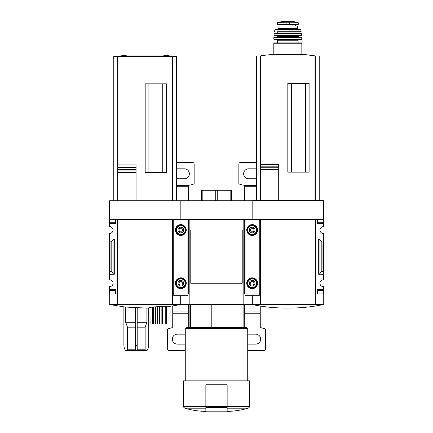 <?xml version="1.0" encoding="UTF-8"?>
<svg xmlns="http://www.w3.org/2000/svg" width="433" height="433" viewBox="0 0 433 433"><rect width="100%" height="100%" fill="white"/><g stroke="black" fill="none" stroke-linecap="round" stroke-linejoin="round"><path stroke-width="0.65" d="M180.664 296.026L180.664 304.545L172.675 304.545L172.675 293.899L173.032 293.899L173.032 219.385L180.837 219.385L180.837 200.755L252.163 200.755L252.163 219.385L252.163 200.685L323.483 200.685L323.483 226.659A3.372 3.372 0 0 0 319.933 230.026A3.372 3.372 0 0 0 323.483 233.392L323.483 238.989L318.693 238.989L319.971 239.655L321.07 241.549L321.865 241.966L322.953 241.966L323.483 238.989L323.483 279.886A3.372 3.372 0 0 0 319.933 283.252A3.372 3.372 0 0 0 323.483 286.619L323.483 293.899L317.454 293.899L317.454 290.527L323.483 290.527M305.389 172.134L305.389 83.428M291.55 172.134L291.55 83.428M260.59 200.685L260.59 164.508L278.7 164.508L278.7 167.268L278.7 164.508M260.59 169.216L278.7 169.216L278.7 171.977L278.7 167.268L260.59 167.268M278.7 200.685L278.7 171.977L260.59 171.977L260.59 169.649L278.7 169.649M278.7 166.835L260.59 166.835L260.59 164.508M323.483 219.385L315.679 219.385L315.679 293.899L315.321 293.899L315.321 304.545L315.143 219.385L315.143 304.545L260.325 304.545L260.325 293.899L259.968 293.899L259.968 219.385L244.353 219.385L244.353 293.899L244.001 293.899L244.001 304.545L181.016 304.545L181.016 296.026M315.679 293.899L317.454 293.899L317.454 289.639L323.483 289.639M319.971 273.624L318.693 274.295L323.483 274.295L322.953 271.318L321.07 271.735L319.971 273.624L319.971 239.655M323.483 222.751L317.454 222.751L317.454 219.385L317.454 223.639L323.483 223.639M259.259 293.899L259.968 293.899M315.143 219.385L260.498 219.385L260.498 304.545M315.321 304.545L323.305 304.545C313.102 306.71 302.786 307.868 292.356 308.02L283.29 308.02C272.86 307.868 262.544 306.71 252.336 304.545L260.325 304.545M322.953 271.318L322.953 241.966M260.325 200.685L260.325 55.927L256.417 55.927L256.417 200.685M319.224 200.685L319.224 55.927L260.325 55.927A177.422 177.422 0 0 1 270.105 54.666L305.541 54.666L315.338 55.927A177.422 177.422 0 0 0 305.541 54.666M315.321 200.685L315.321 55.927M309.113 172.134L309.113 83.428L287.821 83.428L287.821 172.134L309.113 172.134M298.028 22.413L293.726 21.655L281.921 21.655L277.618 22.413L278.711 22.413L277.401 22.673L277.401 24.529L298.245 24.529L298.245 22.673L296.935 22.413L298.028 22.413L289.553 22.175L289.553 24.529M277.618 22.413L289.553 22.175M297.579 28.702L278.062 28.702L278.062 25.953L297.579 25.953L297.579 28.702L298.467 29.59M301.839 54.666L301.839 43.251L301.482 42.894L274.159 42.894L298.115 42.894L298.115 40.231L298.824 39.522M301.839 39.165L273.808 39.165L274.165 39.522L301.482 39.522L301.839 39.165L301.617 37.395L273.851 37.563L301.796 37.563M276.465 37.395L277.353 36.507L298.288 36.507L299.176 37.395M298.288 36.507L298.646 35.62L293.146 35.62M282.5 35.62L298.646 35.62M301.649 35.425L273.997 35.425L301.471 35.62L301.271 33.493L274.197 33.644L301.449 33.644M277.353 33.493L277.71 33.135L297.936 33.135L298.288 33.493M297.936 33.135L298.288 31.717L277.353 31.717L277.71 32.074L297.936 32.074M300.935 31.717L298.288 31.717M274.538 31.506L274.868 29.866L300.773 29.866L301.108 31.506M300.773 29.866L300.426 29.59L275.215 29.59L274.868 29.866M242.226 276.102L242.226 283.252L190.774 283.252L190.774 230.026L242.226 230.026L242.226 237.197M211.223 327.608L211.223 304.545M227.146 411.35L228.922 411.35L227.146 411.35L227.146 406.484L227.146 408.189L248.223 408.189C241.917 410.035 235.482 411.085 228.922 411.35M135.421 322.287L125.7 322.287L125.7 307.138L109.695 304.545L117.679 304.545L117.679 293.899L117.321 293.899L117.321 219.385L109.517 219.385L109.517 200.755L180.837 200.755L180.837 219.385L188.647 219.385L188.647 293.899L188.999 293.899L188.999 304.545M244.353 293.899L245.067 293.899M187.933 293.899L188.647 293.899M231.579 200.755L231.579 190.287L201.421 190.287L201.421 200.755M189.178 304.545L189.178 219.385L243.822 219.385L243.822 304.545M242.226 230.026L242.226 283.252L242.226 230.026M251.984 296.026L251.984 304.545L244.001 304.545M205.854 411.35L204.078 411.35L205.854 411.35L205.854 406.484L205.854 408.189L184.777 408.189C191.083 410.035 197.518 411.085 204.078 411.35M249.5 406.484L227.146 406.484L227.146 384.737L205.854 384.737L205.854 406.484L183.5 406.484L183.5 380.834L249.5 380.834L249.5 406.484C249.879 406.598 249.457 407.166 248.223 408.189M185.275 380.834L185.275 328.495L247.725 328.495L247.725 380.834M185.275 328.495L186.163 327.608L246.837 327.608L247.725 328.495M190.417 327.608L190.417 304.545M230.811 200.755L230.811 190.287M217.269 200.755L217.269 190.287M215.731 200.755L215.731 190.287M202.189 200.755L202.189 190.287M205.897 384.737L205.897 411.171L227.103 411.171L227.103 407.448L205.897 407.448M227.103 384.737L227.103 407.448M256.417 162.429L240.629 162.429A1.775 1.775 0 0 0 238.854 164.204L238.854 183.868A39.03 39.03 0 0 0 243.108 185.14L244.244 185.14L244.548 200.755M244.06 185.14L244.077 200.755M244.077 304.545L244.06 327.608M244.407 304.545L244.244 327.608M247.725 350.497L263.692 350.497A1.775 1.775 0 0 0 265.467 348.722L265.467 329.058A39.03 39.03 0 0 0 261.213 327.786L260.076 327.786L259.941 305.969M260.265 327.786L260.249 306.017M252.336 297.092L251.984 297.092M252.336 296.497L251.984 296.497M256.417 168.87A4.969 4.969 0 0 0 255.708 168.816L248.612 168.816A4.969 4.969 0 0 0 243.644 173.785A4.969 4.969 0 0 0 248.612 178.753L255.708 178.753A4.969 4.969 0 0 0 256.417 178.705M247.725 344.029A4.969 4.969 0 0 0 248.612 344.111L255.708 344.111A4.969 4.969 0 0 0 260.677 339.142A4.969 4.969 0 0 0 255.708 334.173L248.612 334.173A4.969 4.969 0 0 0 247.725 334.254M245.067 219.385L245.067 296.026L259.259 296.026L259.259 219.385M257.57 230.026A5.412 5.412 0 0 1 249.457 234.713A5.412 5.412 0 0 1 249.457 225.344A5.412 5.412 0 0 1 257.57 230.026M257.57 283.252A5.412 5.412 0 0 1 249.457 287.94A5.412 5.412 0 0 1 249.457 278.565A5.412 5.412 0 0 1 257.57 283.252M254.999 283.252A2.836 2.836 0 0 1 250.739 285.71A2.836 2.836 0 0 1 250.739 280.795A2.836 2.836 0 0 1 254.999 283.252M250.112 283.252L251.135 285.028L253.186 285.028L254.209 283.252L253.186 281.477L251.135 281.477L250.112 283.252M257.132 283.252A4.969 4.969 0 0 1 249.679 287.555A4.969 4.969 0 0 1 249.679 278.949A4.969 4.969 0 0 1 257.132 283.252M254.999 230.026A2.836 2.836 0 0 1 250.739 232.489A2.836 2.836 0 0 1 250.739 227.569A2.836 2.836 0 0 1 254.999 230.026M250.112 230.026L251.135 231.801L253.186 231.801L254.209 230.026L253.186 228.256L251.135 228.256L250.112 230.026M257.132 230.026A4.969 4.969 0 0 1 249.679 234.329A4.969 4.969 0 0 1 249.679 225.723A4.969 4.969 0 0 1 257.132 230.026M137.196 307.701L148.8 308.09L146.917 308.09L146.917 322.287L137.196 322.287M135.421 307.619L123.887 306.927L123.887 345.35A10.646 10.646 0 0 0 125.662 350.67L146.949 350.67A10.646 10.646 0 0 0 148.725 345.35L148.725 308.09M137.196 345.35L135.421 345.35L135.421 307.5L137.196 307.587L137.196 350.67M164.74 306.553L166.342 306.488L166.396 324.057L148.849 324.057L148.849 307.717L150.457 307.56M150.083 324.057L149.959 307.36L149.959 324.057L149.959 307.36L162.077 306.261L165.233 306.272L165.238 324.057L165.238 306.266M146.267 308.09L146.917 308.09M128.374 350.67L127.481 349.788L135.421 349.788M127.481 349.788L127.481 327.159L135.421 327.159M137.196 349.788L145.131 349.788L145.131 327.159L146.917 322.287M137.196 327.159L145.131 327.159M125.7 322.287L127.481 327.159M172.675 304.545L117.679 304.545M172.502 304.545L172.502 219.385L172.502 304.545M173.032 293.899L173.741 293.899M109.517 219.385L109.517 226.659A3.372 3.372 0 0 1 113.067 230.026A3.372 3.372 0 0 1 109.517 233.392L109.517 274.295L114.307 274.295L113.029 273.624L111.931 271.735L110.047 271.318L109.517 274.295L109.517 279.886A3.372 3.372 0 0 1 113.067 283.252A3.372 3.372 0 0 1 109.517 286.619L109.517 293.899L117.321 293.899M114.307 238.989L109.517 238.989L110.047 241.966L111.931 241.549L113.029 239.655L114.307 238.989L114.307 274.295M109.517 222.751L115.546 222.751L115.546 219.385L115.546 223.639L109.517 223.639M109.517 289.639L115.546 289.639L115.546 293.899L115.546 290.527L109.517 290.527M162.743 172.561L162.743 83.85M148.903 172.561L148.903 83.85M117.944 200.755L117.944 164.935L136.054 164.935L136.054 167.695L136.054 164.935M117.944 169.639L136.054 169.639L136.054 172.404L136.054 167.695L117.944 167.695M136.054 200.755L136.054 172.404L117.944 172.404L117.944 170.077L136.054 170.077M136.054 167.257L117.944 167.257L117.944 164.935M117.679 200.755L117.679 56.35L113.776 56.35L113.776 200.755M176.583 200.755L176.583 56.35L117.679 56.35A177.422 177.422 0 0 1 127.459 55.094L162.895 55.094L172.691 56.35A177.422 177.422 0 0 0 162.895 55.094M172.675 200.755L172.675 56.35M166.467 172.561L166.467 83.85L145.179 83.85L145.179 172.561L166.467 172.561M172.502 219.385L117.857 219.385L117.857 304.545M110.047 271.318L110.047 241.966M144.243 350.67L145.131 349.788M135.421 345.35L135.421 350.67M172.751 306.034L172.735 327.786M173.059 305.985L172.924 327.786L171.787 327.786A39.03 39.03 0 0 0 167.533 329.058L167.533 348.722A1.775 1.775 0 0 0 169.308 350.497L185.275 350.497M188.756 327.608L188.593 304.545M188.94 327.608L188.923 304.545M188.923 200.755L188.94 185.14M188.452 200.755L188.756 185.14L189.892 185.14A39.03 39.03 0 0 0 194.146 183.868L194.146 164.204A1.775 1.775 0 0 0 192.371 162.429L176.583 162.429M181.016 297.092L180.664 297.092M181.016 296.497L180.664 296.497M176.583 178.705A4.969 4.969 0 0 0 177.292 178.753L184.388 178.753A4.969 4.969 0 0 0 189.356 173.785A4.969 4.969 0 0 0 184.388 168.816L177.292 168.816A4.969 4.969 0 0 0 176.583 168.87M185.275 334.254A4.969 4.969 0 0 0 184.388 334.173L177.292 334.173A4.969 4.969 0 0 0 172.323 339.142A4.969 4.969 0 0 0 177.292 344.111L184.388 344.111A4.969 4.969 0 0 0 185.275 344.029M173.741 219.385L173.741 296.026L187.933 296.026L187.933 219.385M186.25 230.026A5.412 5.412 0 0 1 178.131 234.713A5.412 5.412 0 0 1 178.131 225.344A5.412 5.412 0 0 1 186.25 230.026M186.25 283.252A5.412 5.412 0 0 1 178.131 287.94A5.412 5.412 0 0 1 178.131 278.565A5.412 5.412 0 0 1 186.25 283.252M183.679 283.252A2.836 2.836 0 0 1 179.419 285.71A2.836 2.836 0 0 1 179.419 280.795A2.836 2.836 0 0 1 183.679 283.252M178.791 283.252L179.814 285.028L181.865 285.028L182.888 283.252L181.865 281.477L179.814 281.477L178.791 283.252M185.806 283.252A4.969 4.969 0 0 1 178.353 287.555A4.969 4.969 0 0 1 178.353 278.949A4.969 4.969 0 0 1 185.806 283.252M183.679 230.026A2.836 2.836 0 0 1 179.419 232.489A2.836 2.836 0 0 1 179.419 227.569A2.836 2.836 0 0 1 183.679 230.026M178.791 230.026L179.814 231.801L181.865 231.801L182.888 230.026L181.865 228.256L179.814 228.256L178.791 230.026M185.806 230.026A4.969 4.969 0 0 1 178.353 234.329A4.969 4.969 0 0 1 178.353 225.723A4.969 4.969 0 0 1 185.806 230.026M318.693 274.295L318.693 238.989M321.07 271.735L321.07 241.549M321.865 271.318L321.865 241.966M315.002 200.685L315.002 55.927M260.644 164.508L260.644 55.927M286.094 22.175L286.094 24.529M273.808 54.666L273.808 43.251L301.839 43.251M277.531 42.894L277.531 40.231L298.115 40.231M277.353 36.507L277.353 35.977L298.288 35.977M227.103 406.582L205.897 406.582M260.065 311.895L244.255 311.895M260.076 313.254L244.244 313.254M252.336 297.509L251.984 297.509M256.417 186.731L244.255 186.731M256.417 185.643L244.244 185.643M245.067 295.674L259.259 295.674M245.067 219.737L259.259 219.737M256.547 283.252A4.384 4.384 0 0 1 249.971 287.052A4.384 4.384 0 0 1 249.971 279.458A4.384 4.384 0 0 1 256.547 283.252M256.547 230.026A4.384 4.384 0 0 1 249.971 233.825A4.384 4.384 0 0 1 249.971 226.232A4.384 4.384 0 0 1 256.547 230.026M172.356 200.755L172.356 56.35M117.998 164.935L117.998 56.35M111.135 271.318L111.135 241.966M111.931 271.735L111.931 241.549M113.029 273.624L113.029 239.655M165.108 324.057L165.108 306.261M162.916 324.057L162.916 306.445M162.667 324.057L162.667 306.445M162.077 324.057L162.077 306.261M161.861 324.057L161.861 306.272M159.669 324.057L159.669 306.537M159.328 324.057L159.328 306.553M157.72 324.057L157.72 306.488M157.471 324.057L157.471 306.51M155.869 324.057L155.869 306.802M155.523 324.057L155.523 306.835M153.331 324.057L153.331 306.883M153.114 324.057L153.114 306.91M152.53 324.057L152.53 307.17M152.275 324.057L152.275 307.203M188.745 311.895L172.935 311.895M188.756 313.254L172.924 313.254M181.016 297.509L180.664 297.509M188.745 186.731L176.583 186.731M188.756 185.643L176.583 185.643M173.741 295.674L187.933 295.674M173.741 219.737L187.933 219.737M185.221 283.252A4.384 4.384 0 0 1 178.645 287.052A4.384 4.384 0 0 1 178.645 279.458A4.384 4.384 0 0 1 185.221 283.252M185.221 230.026A4.384 4.384 0 0 1 178.645 233.825A4.384 4.384 0 0 1 178.645 226.232A4.384 4.384 0 0 1 185.221 230.026M323.305 293.899L323.305 304.545M252.336 296.026L252.336 304.545M273.808 43.251L274.159 42.894M277.531 40.231L276.822 39.522M273.808 39.165L273.851 37.563M277.353 35.977L277.001 35.62M273.997 35.425L274.197 33.644M277.71 33.135L277.71 32.074M278.062 28.702L277.18 29.59M280.086 24.529L280.086 25.953M295.56 24.529L295.56 25.953M281.921 21.655L282.229 21.888M293.677 21.65L281.964 21.65L293.677 21.65M243.113 327.608L243.113 304.545M183.5 406.484C183.121 406.598 183.543 407.166 184.777 408.189M189.887 327.608L189.887 304.545M180.664 304.545L166.396 306.937M109.695 293.899L109.695 304.545M166.396 324.057L166.396 306.499M148.8 324.057L148.8 307.722"/></g></svg>
